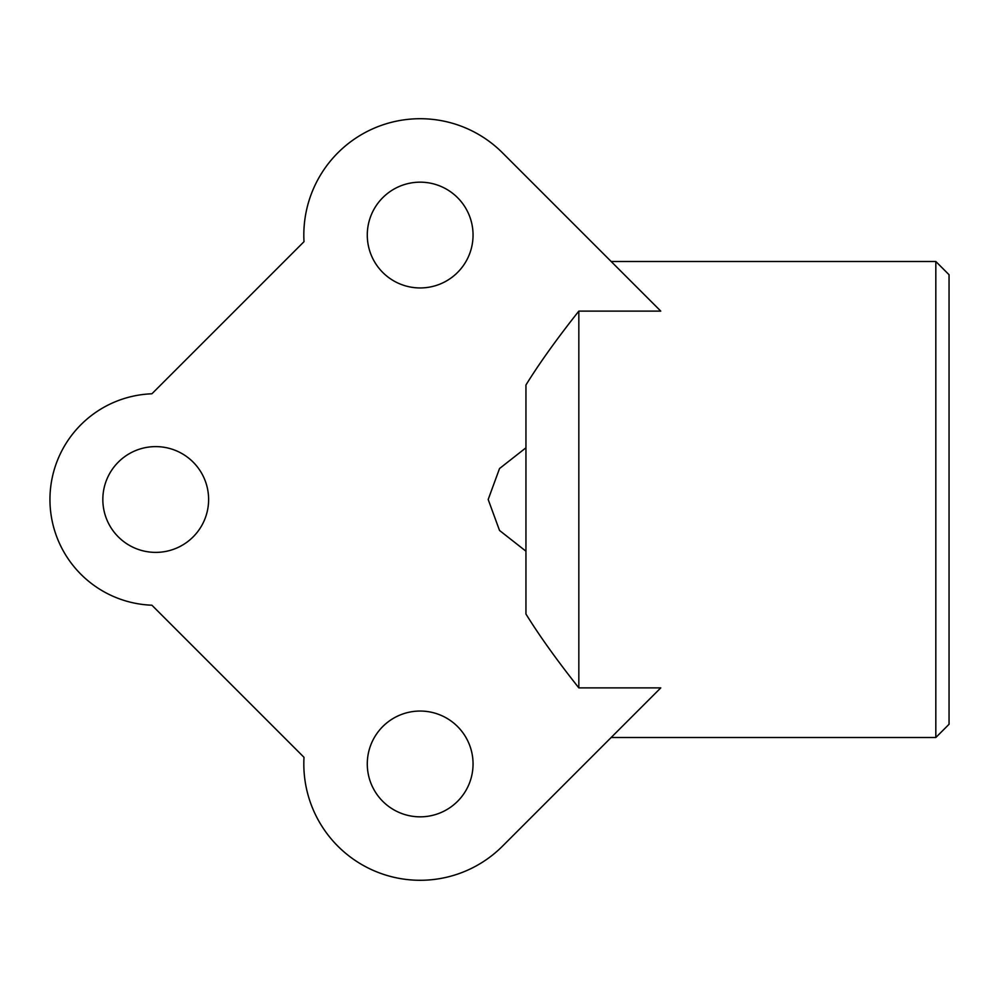 <?xml version="1.0" encoding="UTF-8"?>
<svg xmlns="http://www.w3.org/2000/svg" width="999" height="999" viewBox="0 0 999 999"><rect width="100%" height="100%" fill="white"/><g stroke="black" fill="none" stroke-linecap="round" stroke-linejoin="round"><path stroke-width="1.5" d="M473.051 763.935A52.885 52.885 0 0 1 420.167 816.832A52.885 52.885 0 0 1 367.282 763.935A52.885 52.885 0 0 1 420.167 711.051A52.885 52.885 0 0 1 473.051 763.935M155.732 552.385A52.885 52.885 0 0 1 102.835 499.5A52.885 52.885 0 0 1 155.732 446.615A52.885 52.885 0 0 1 208.616 499.5A52.885 52.885 0 0 1 155.732 552.385M367.282 235.065A52.885 52.885 0 0 1 420.167 182.168A52.885 52.885 0 0 1 473.051 235.065A52.885 52.885 0 0 1 420.167 287.949A52.885 52.885 0 0 1 367.282 235.065M151.898 393.793A105.782 105.782 0 0 0 49.95 499.5A105.782 105.782 0 0 0 151.898 605.207L304.008 757.317A116.359 116.359 0 0 0 502.447 846.215L660.776 687.886L578.833 687.886C556.868 660.152 539.235 635.526 525.949 614.01L525.949 384.99C539.235 363.474 556.868 338.848 578.833 311.114L660.776 311.114L502.447 152.785A116.359 116.359 0 0 0 304.008 241.683L151.898 393.793M611.163 261.501L935.826 261.501L935.826 737.499L611.163 737.499M578.833 311.114L578.833 687.886M935.826 261.501L949.05 274.725L949.05 724.275L935.826 737.499M525.949 551.198L499.525 530.457L488.186 499.5L499.525 468.543L525.949 447.802"/></g></svg>
